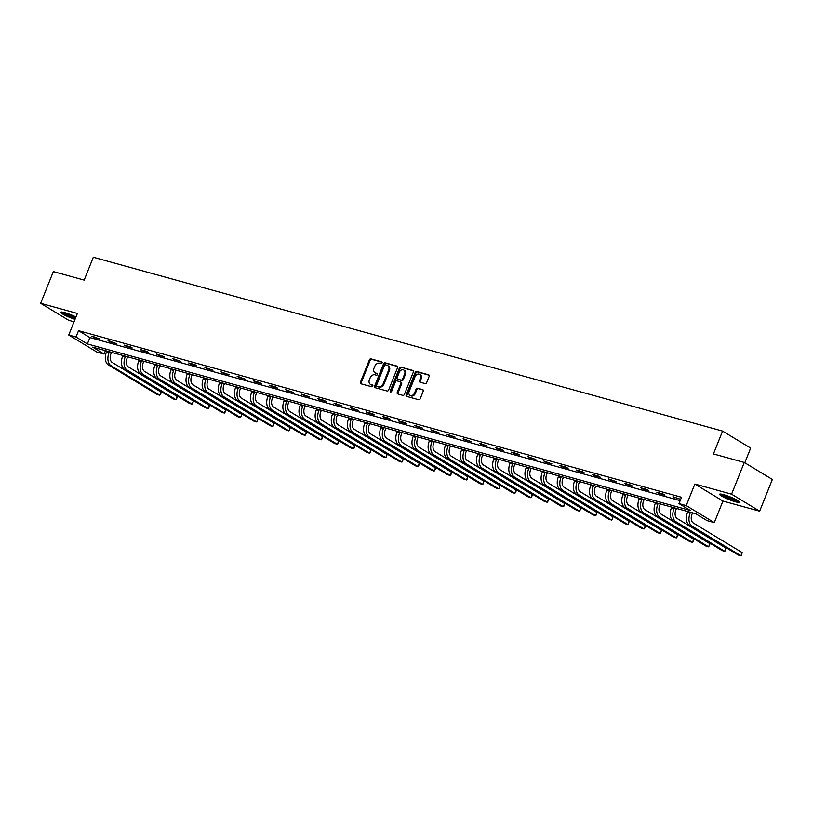 <?xml version="1.0" encoding="UTF-8"?>
<svg xmlns="http://www.w3.org/2000/svg" width="813" height="813" viewBox="0 0 813 813"><rect width="100%" height="100%" fill="white"/><g stroke="black" fill="none" stroke-linecap="round" stroke-linejoin="round"><path stroke-width="1.22" d="M382.069 362.913A0.945 0.722 -58.8 0 0 381.704 361.846L370.921 358.868A1.352 1.037 -58.8 0 0 369.407 359.834L360.433 382.252A1.352 1.037 -58.8 0 0 360.952 383.787L371.744 386.764A0.945 0.722 -58.8 0 0 372.435 385.016L371.043 384.63A4.329 3.323 -58.8 0 1 370.393 384.356A4.329 3.323 -58.8 0 1 369.387 379.752L370.139 377.882A4.329 3.323 -58.8 0 1 374.976 374.793L376.378 375.179A0.945 0.722 -58.8 0 0 377.069 373.431L375.677 373.045A4.329 3.323 -58.8 0 1 375.027 372.771A4.329 3.323 -58.8 0 1 374.021 368.167L374.773 366.297A4.329 3.323 -58.8 0 1 379.61 363.208L381.012 363.594A0.945 0.722 -58.8 0 0 382.069 362.913M723.672 494.67A10.762 1.463 -158.2 0 0 719.596 494.263A10.762 1.463 -158.2 0 0 724.82 497.769A10.762 1.463 -158.2 0 0 735.501 501.834A10.762 1.463 -158.2 0 0 739.576 502.251A10.762 1.463 -158.2 0 0 734.352 498.735A10.762 1.463 -158.2 0 0 723.672 494.67M75.975 316.958A10.762 1.463 -158.2 0 0 64.806 312.659A10.762 1.463 -158.2 0 0 60.731 312.243A10.762 1.463 -158.2 0 0 75.03 319.346M425.138 383.604A1.352 1.037 -58.8 0 0 426.652 382.638L429.173 376.348A1.352 1.037 -58.8 0 0 428.654 374.813L416.673 371.511A1.352 1.037 -58.8 0 0 415.158 372.476L406.185 394.894A1.352 1.037 -58.8 0 0 406.703 396.419L418.685 399.732A1.352 1.037 -58.8 0 0 420.199 398.766L423.238 391.165A1.352 1.037 -58.8 0 0 422.719 389.64L417.597 388.228A1.352 1.037 -58.8 0 0 416.083 389.193L414.569 392.953A3.618 2.774 -58.8 0 1 409.976 395.311A3.618 2.774 -58.8 0 1 409.142 391.46L415.047 376.693A3.618 2.774 -58.8 0 1 419.64 374.346A3.618 2.774 -58.8 0 1 420.473 378.197L419.498 380.657A1.352 1.037 -58.8 0 0 420.016 382.181L425.138 383.604M678.987 503.613L686.233 505.615L714.302 522.617L707.056 520.615L695.674 513.725L92.682 347.141L104.064 354.031L96.818 352.029L68.749 335.027L75.995 337.029L87.367 343.929L690.369 510.503L678.987 503.613L681.528 497.271L78.536 330.688L75.995 337.029M68.749 335.027L77.377 313.452L40.65 303.31L53.343 271.583L84.176 280.099L93.312 257.254L722.584 431.093L713.448 453.939L744.281 462.455L731.588 494.182L694.861 484.04L686.233 505.615M397.587 367.618A1.352 1.037 -58.8 0 0 397.069 366.094L385.088 362.781A1.352 1.037 -58.8 0 0 383.573 363.746L374.6 386.165A1.352 1.037 -58.8 0 0 375.118 387.699L387.1 391.002A1.352 1.037 -58.8 0 0 388.614 390.037L397.587 367.618M400.88 367.141L412.862 370.454A1.352 1.037 -58.8 0 1 413.38 371.978L404.407 394.407A1.352 1.037 -58.8 0 1 402.892 395.372L397.77 393.949A1.352 1.037 -58.8 0 1 397.252 392.425L400.89 383.33A1.352 1.037 -58.8 0 0 400.372 381.805L396.968 380.87A1.352 1.037 -58.8 0 0 395.453 381.836L391.663 391.297A0.945 0.722 -58.8 0 1 390.24 390.911L399.366 368.106A1.352 1.037 -58.8 0 1 400.88 367.141L413.35 370.84M744.281 462.455L772.35 479.457L759.657 511.184L731.588 494.182M40.65 303.31L68.719 320.312L74.054 321.785M744.789 462.76L750.653 448.095L722.584 431.093M78.536 330.688L89.908 337.578L680.176 500.645M93.79 337.334L99.999 339.051L91.889 336.186L93.79 337.334L94.013 336.775M109.928 341.795L116.137 343.513L108.038 340.647L109.928 341.795L110.151 341.236M126.076 346.257L132.275 347.974L130.385 346.826L124.176 345.108L126.076 346.257L126.3 345.698M142.214 350.718L148.423 352.436L146.523 351.277L140.314 349.57L142.214 350.718L142.438 350.149M158.352 355.179L164.561 356.887L156.452 354.021L158.352 355.179L158.576 354.61M174.49 359.631L180.699 361.348L172.6 358.482L174.49 359.631L174.714 359.072M190.638 364.092L196.837 365.809L194.947 364.661L188.738 362.944L190.638 364.092L190.862 363.533M206.776 368.553L212.986 370.271L204.876 367.405L206.776 368.553L207 367.984M222.914 373.015L229.124 374.722L221.014 371.866L222.914 373.015L223.138 372.445M239.052 377.466L245.262 379.183L237.162 376.317L239.052 377.466L239.286 376.907M255.201 381.927L261.4 383.645L259.51 382.496L253.3 380.779L255.201 381.927L255.424 381.368M271.339 386.388L277.548 388.106L275.648 386.958L269.438 385.24L271.339 386.388L271.562 385.829M287.477 390.85L293.686 392.557L285.587 389.701L287.477 390.85L287.7 390.281M303.615 395.301L309.824 397.018L301.725 394.153L303.615 395.301L303.849 394.742M319.763 399.762L325.962 401.48L324.072 400.331L317.863 398.614L319.763 399.762L319.987 399.203M335.901 404.224L342.11 405.941L334.001 403.075L335.901 404.224L336.125 403.665M352.039 408.685L358.248 410.392L350.149 407.537L352.039 408.685L352.263 408.116M368.177 413.136L374.387 414.854L372.496 413.705L366.287 411.988L368.177 413.136L368.411 412.577M384.325 417.597L390.525 419.315L388.634 418.167L382.425 416.449L384.325 417.597L384.549 417.039M400.463 422.059L406.673 423.776L404.772 422.628L398.563 420.91L400.463 422.059L400.687 421.5M416.602 426.52L422.811 428.227L414.711 425.372L416.602 426.52L416.825 425.951M432.74 430.971L438.949 432.689L430.849 429.823L432.74 430.971L432.973 430.412M448.888 435.433L455.097 437.15L446.987 434.284L448.888 435.433L449.111 434.874M465.026 439.894L471.235 441.611L463.125 438.746L465.026 439.894L465.249 439.335M481.164 444.355L487.373 446.073L479.274 443.207L481.164 444.355L481.387 443.786M497.302 448.817L503.511 450.524L501.621 449.376L495.412 447.668L497.302 448.817L497.536 448.248M513.45 453.268L519.659 454.985L517.759 453.837L511.55 452.119L513.45 453.268L513.674 452.709M529.588 457.729L535.797 459.447L527.688 456.581L529.588 457.729L529.812 457.17M545.726 462.191L551.936 463.908L543.836 461.042L545.726 462.191L545.95 461.621M561.864 466.652L568.074 468.359L566.183 467.211L559.974 465.503L561.864 466.652L562.098 466.083M578.013 471.103L584.222 472.82L582.321 471.672L576.112 469.955L578.013 471.103L578.236 470.544M594.151 475.564L600.36 477.282L598.459 476.133L592.25 474.416L594.151 475.564L594.374 475.005M610.289 480.026L616.498 481.743L608.398 478.877L610.289 480.026L610.512 479.467M626.427 484.487L632.636 486.194L630.746 485.046L624.536 483.339L626.427 484.487L626.66 483.918M642.575 488.938L648.784 490.656L646.884 489.507L640.674 487.79L642.575 488.938L642.798 488.379M658.713 493.4L664.922 495.117L663.022 493.969L656.813 492.251L658.713 493.4L658.937 492.841M680.694 499.355L672.961 496.713L680.654 499.467M694.861 484.04L722.93 501.042L759.657 511.184M722.93 501.042L714.302 522.617M105.405 350.657L104.064 354.031M89.908 337.578L87.367 343.929M674.851 497.861L675.075 497.302M375.027 372.771L375.789 373.228A4.329 3.323 -58.8 0 0 376.439 373.502L375.677 373.045M377.456 373.787L376.439 373.502M370.393 384.356L371.155 384.813A4.329 3.323 -58.8 0 0 371.805 385.098L371.043 384.63M372.821 385.372L371.805 385.098M382.09 362.202L371.673 359.326A1.352 1.037 -58.8 0 0 370.159 360.291L361.196 382.72A1.352 1.037 -58.8 0 0 361.216 383.858M397.557 366.48L385.84 363.238A1.352 1.037 -58.8 0 0 384.325 364.204L375.362 386.632A1.352 1.037 -58.8 0 0 375.382 387.771M385.504 364.834A0.945 0.722 -58.8 0 0 384.447 365.504L376.571 385.189A0.945 0.722 -58.8 0 0 376.937 386.256L378.411 386.663A4.329 3.323 -58.8 0 0 383.248 383.584L388.634 370.128A4.329 3.323 -58.8 0 0 387.628 365.525A4.329 3.323 -58.8 0 0 386.978 365.24L385.504 364.834M377.425 386.561A0.945 0.722 -58.8 0 0 377.689 386.724L376.937 386.256M387.628 365.525L388.39 365.982A4.329 3.323 -58.8 0 1 389.386 370.586L384.01 384.041A4.329 3.323 -58.8 0 1 379.163 387.13L377.689 386.724M401.124 382.262A1.352 1.037 -58.8 0 1 401.642 383.787L398.004 392.882A1.352 1.037 -58.8 0 0 398.035 394.031M401.632 367.598A1.352 1.037 -58.8 0 0 400.118 368.563L391.002 391.368A0.945 0.722 -58.8 0 0 390.941 391.978M404.661 373.899A3.618 2.774 -58.8 0 0 403.817 370.047A3.618 2.774 -58.8 0 0 399.224 372.395L397.151 377.598A1.352 1.037 -58.8 0 0 397.669 379.122L401.063 380.057A1.352 1.037 -58.8 0 0 402.577 379.092L404.661 373.899L405.423 374.356A3.618 2.774 -58.8 0 0 404.579 370.504L403.817 370.047M398.045 379.356A1.352 1.037 -58.8 0 0 398.421 379.58L397.669 379.122M405.423 374.356L403.339 379.559A1.352 1.037 -58.8 0 1 401.825 380.525L398.421 379.58M419.64 374.346L420.392 374.803A3.618 2.774 -58.8 0 1 421.236 378.655L420.25 381.114A1.352 1.037 -58.8 0 0 420.28 382.252M409.976 395.311L410.738 395.768A3.618 2.774 -58.8 0 0 415.331 393.421L414.569 392.953M423.217 390.027L418.349 388.685A1.352 1.037 -58.8 0 0 416.835 389.651L415.331 393.421M429.142 375.2L417.425 371.968A1.352 1.037 -58.8 0 0 415.91 372.933L406.947 395.352A1.352 1.037 -58.8 0 0 406.967 396.5M111.523 352.344L110.934 353.797A6.9 4.329 105.4 0 0 112.194 362.435L161.086 392.049L160.913 393.39L159.815 395.23L110.924 365.616A10.345 6.504 -74.6 0 1 109.044 352.649L109.399 351.755M161.086 392.049L159.815 395.23L157.224 394.508L108.332 364.895A10.345 6.504 -74.6 0 1 106.452 351.938L106.808 351.043M75.518 318.117A9.309 1.26 21.8 0 1 67.642 315.109A9.309 1.26 21.8 0 1 62.621 312.141M64.583 312.599A8.628 1.169 -158.2 0 0 68.15 314.479A8.628 1.169 -158.2 0 0 75.812 317.375M61.697 312.029A10.691 1.453 -158.2 0 0 67.123 315.088A10.691 1.453 -158.2 0 0 75.436 318.32M738.285 500.879A9.309 1.26 21.8 0 1 735.115 500.341A9.309 1.26 21.8 0 1 721.487 494.162M723.448 494.609A8.628 1.169 -158.2 0 0 734.993 499.477A8.628 1.169 -158.2 0 0 736.548 499.853M720.562 494.04A10.691 1.453 -158.2 0 0 735.877 500.798A10.691 1.453 -158.2 0 0 739.027 501.428M127.661 356.805L127.082 358.259A6.9 4.329 105.4 0 0 128.332 366.897L177.224 396.51L177.051 397.852L175.954 399.681L127.062 370.067A10.345 6.504 -74.6 0 1 125.182 357.11L125.537 356.216M177.224 396.51L175.954 399.681L173.362 398.97L124.48 369.356A10.345 6.504 -74.6 0 1 122.59 356.389L122.946 355.505M143.799 361.267L143.22 362.72A6.9 4.329 105.4 0 0 144.47 371.358L193.362 400.972L192.681 403.573L192.092 404.142L143.2 374.529A10.345 6.504 -74.6 0 1 141.32 361.561L141.675 360.677M193.362 400.972L192.092 404.142L189.51 403.431L140.619 373.817A10.345 6.504 -74.6 0 1 138.738 360.85L139.094 359.966M159.937 365.718L159.358 367.171A6.9 4.329 105.4 0 0 160.618 375.819L209.5 405.433L208.829 408.035L208.23 408.604L159.348 378.99A10.345 6.504 -74.6 0 1 157.468 366.023L157.824 365.139M209.5 405.433L208.23 408.604L205.648 407.892L156.757 378.279A10.345 6.504 -74.6 0 1 154.877 365.311L155.232 364.417M176.086 370.179L175.496 371.632A6.9 4.329 105.4 0 0 176.756 380.281L225.648 409.884L224.967 412.496L224.378 413.065L175.486 383.451A10.345 6.504 -74.6 0 1 173.606 370.484L173.962 369.59M225.648 409.884L224.378 413.065L221.786 412.343L172.895 382.73A10.345 6.504 -74.6 0 1 171.015 369.773L171.37 368.878M192.224 374.641L191.644 376.094A6.9 4.329 105.4 0 0 192.894 384.732L241.786 414.345L241.613 415.687L240.516 417.516L191.624 387.913A10.345 6.504 -74.6 0 1 189.744 374.945L190.1 374.051M241.786 414.345L240.516 417.516L237.924 416.805L189.043 387.191A10.345 6.504 -74.6 0 1 187.153 374.224L187.518 373.34M208.362 379.102L207.782 380.555A6.9 4.329 105.4 0 0 209.032 389.193L257.924 418.807L257.243 421.408L256.654 421.977L207.762 392.364A10.345 6.504 -74.6 0 1 205.882 379.407L206.238 378.512M257.924 418.807L256.654 421.977L254.073 421.266L205.181 391.653A10.345 6.504 -74.6 0 1 203.301 378.685L203.657 377.801M224.5 383.553L223.921 385.006A6.9 4.329 105.4 0 0 225.181 393.655L274.062 423.268L273.392 425.87L272.792 426.439L223.91 396.825A10.345 6.504 -74.6 0 1 222.03 383.858L222.386 382.974M274.062 423.268L272.792 426.439L270.211 425.727L221.319 396.114A10.345 6.504 -74.6 0 1 219.439 383.147L219.795 382.252M240.648 388.014L240.059 389.468A6.9 4.329 105.4 0 0 241.319 398.116L290.211 427.729L289.53 430.331L288.94 430.9L240.048 401.287A10.345 6.504 -74.6 0 1 238.168 388.319L238.524 387.435M290.211 427.729L288.94 430.9L286.349 430.179L237.457 400.565A10.345 6.504 -74.6 0 1 235.577 387.608L235.933 386.714M256.786 392.476L256.207 393.929A6.9 4.329 105.4 0 0 257.457 402.567L306.349 432.181L306.176 433.522L305.078 435.362L256.186 405.748A10.345 6.504 -74.6 0 1 254.306 392.781L254.662 391.886M306.349 432.181L305.078 435.362L302.487 434.64L253.605 405.026A10.345 6.504 -74.6 0 1 251.725 392.059L252.081 391.175M272.924 396.937L272.345 398.39A6.9 4.329 105.4 0 0 273.595 407.028L322.487 436.642L321.806 439.244L321.216 439.813L272.325 410.199A10.345 6.504 -74.6 0 1 270.444 397.242L270.8 396.348M322.487 436.642L321.216 439.813L318.635 439.101L269.743 409.488A10.345 6.504 -74.6 0 1 267.863 396.52L268.219 395.636M289.062 401.388L288.483 402.841A6.9 4.329 105.4 0 0 289.743 411.49L338.625 441.103L337.954 443.705L337.354 444.274L288.473 414.66A10.345 6.504 -74.6 0 1 286.593 401.693L286.948 400.809M338.625 441.103L337.354 444.274L334.773 443.563L285.881 413.949A10.345 6.504 -74.6 0 1 284.001 400.982L284.357 400.087M305.21 405.85L304.621 407.303A6.9 4.329 105.4 0 0 305.881 415.951L354.773 445.565L354.092 448.166L353.503 448.735L304.611 419.122A10.345 6.504 -74.6 0 1 302.731 406.154L303.086 405.27M354.773 445.565L353.503 448.735L350.911 448.024L302.019 418.41A10.345 6.504 -74.6 0 1 300.139 405.443L300.495 404.549M321.348 410.311L320.769 411.764A6.9 4.329 105.4 0 0 322.019 420.402L370.911 450.016L370.738 451.357L369.641 453.197L320.749 423.583A10.345 6.504 -74.6 0 1 318.869 410.616L319.224 409.722M370.911 450.016L369.641 453.197L367.049 452.475L318.168 422.862A10.345 6.504 -74.6 0 1 316.287 409.904L316.643 409.01M337.486 414.772L336.907 416.226A6.9 4.329 105.4 0 0 338.157 424.864L387.049 454.477L386.368 457.079L385.779 457.648L336.887 428.034A10.345 6.504 -74.6 0 1 335.007 415.077L335.363 414.183M387.049 454.477L385.779 457.648L383.197 456.936L334.306 427.323A10.345 6.504 -74.6 0 1 332.426 414.356L332.781 413.471M353.625 419.234L353.045 420.677A6.9 4.329 105.4 0 0 354.305 429.325L403.187 458.939L402.516 461.54L401.917 462.109L353.035 432.496A10.345 6.504 -74.6 0 1 351.155 419.528L351.511 418.644M403.187 458.939L401.917 462.109L399.335 461.398L350.444 431.784A10.345 6.504 -74.6 0 1 348.564 418.817L348.919 417.933M369.773 423.685L369.183 425.138A6.9 4.329 105.4 0 0 370.443 433.786L419.335 463.4L418.654 466.001L418.065 466.571L369.173 436.957A10.345 6.504 -74.6 0 1 367.293 423.99L367.649 423.106M419.335 463.4L418.065 466.571L415.473 465.859L366.582 436.246A10.345 6.504 -74.6 0 1 364.702 423.278L365.057 422.384M385.911 428.146L385.332 429.599A6.9 4.329 105.4 0 0 386.582 438.237L435.473 467.851L435.301 469.192L434.203 471.032L385.311 441.418A10.345 6.504 -74.6 0 1 383.431 428.451L383.787 427.557M435.473 467.851L434.203 471.032L431.612 470.31L382.73 440.697A10.345 6.504 -74.6 0 1 380.85 427.74L381.206 426.845M402.049 432.607L401.47 434.061A6.9 4.329 105.4 0 0 402.72 442.699L451.611 472.312L451.439 473.654L450.341 475.483L401.449 445.87A10.345 6.504 -74.6 0 1 399.569 432.912L399.925 432.018M451.611 472.312L450.341 475.483L447.76 474.772L398.868 445.158A10.345 6.504 -74.6 0 1 396.988 432.191L397.344 431.307M418.187 437.069L417.608 438.512A6.9 4.329 105.4 0 0 418.868 447.16L467.749 476.774L467.079 479.375L466.479 479.944L417.597 450.331A10.345 6.504 -74.6 0 1 415.717 437.364L416.073 436.479M467.749 476.774L466.479 479.944L463.898 479.233L415.006 449.619A10.345 6.504 -74.6 0 1 413.126 436.652L413.482 435.768M434.335 441.52L433.746 442.973A6.9 4.329 105.4 0 0 435.006 451.622L483.898 481.235L483.217 483.837L482.627 484.406L433.736 454.792A10.345 6.504 -74.6 0 1 431.855 441.825L432.211 440.941M483.898 481.235L482.627 484.406L480.036 483.694L431.144 454.081A10.345 6.504 -74.6 0 1 429.264 441.113L429.62 440.219M450.473 445.981L449.894 447.435A6.9 4.329 105.4 0 0 451.144 456.083L500.036 485.686L499.355 488.298L498.765 488.867L449.874 459.254A10.345 6.504 -74.6 0 1 447.993 446.286L448.349 445.392M500.036 485.686L498.765 488.867L496.174 488.146L447.292 458.532A10.345 6.504 -74.6 0 1 445.412 445.575L445.768 444.681M466.611 450.443L466.032 451.896A6.9 4.329 105.4 0 0 467.282 460.534L516.174 490.148L516.001 491.489L514.903 493.318L466.022 463.705A10.345 6.504 -74.6 0 1 464.132 450.748L464.487 449.853M516.174 490.148L514.903 493.318L512.322 492.607L463.43 462.993A10.345 6.504 -74.6 0 1 461.55 450.026L461.906 449.142M482.749 454.904L482.17 456.357A6.9 4.329 105.4 0 0 483.43 464.995L532.312 494.609L531.641 497.21L531.041 497.78L482.16 468.166A10.345 6.504 -74.6 0 1 480.28 455.199L480.635 454.315M532.312 494.609L531.041 497.78L528.46 497.068L479.568 467.455A10.345 6.504 -74.6 0 1 477.688 454.487L478.044 453.603M498.897 459.355L498.308 460.808A6.9 4.329 105.4 0 0 499.568 469.457L548.46 499.07L547.779 501.672L547.19 502.241L498.298 472.627A10.345 6.504 -74.6 0 1 496.418 459.66L496.773 458.776M548.46 499.07L547.19 502.241L544.598 501.53L495.706 471.916A10.345 6.504 -74.6 0 1 493.826 458.949L494.182 458.054M515.036 463.817L514.456 465.27A6.9 4.329 105.4 0 0 515.706 473.918L564.598 503.532L563.917 506.133L563.328 506.702L514.436 477.089A10.345 6.504 -74.6 0 1 512.556 464.121L512.912 463.227M564.598 503.532L563.328 506.702L560.736 505.981L511.855 476.367A10.345 6.504 -74.6 0 1 509.975 463.41L510.33 462.516M531.174 468.278L530.594 469.731A6.9 4.329 105.4 0 0 531.844 478.369L580.736 507.983L580.563 509.324L579.466 511.153L530.584 481.55A10.345 6.504 -74.6 0 1 528.694 468.583L529.05 467.688M580.736 507.983L579.466 511.153L576.884 510.442L527.993 480.829A10.345 6.504 -74.6 0 1 526.113 467.861L526.468 466.977M547.312 472.739L546.732 474.192A6.9 4.329 105.4 0 0 547.992 482.831L596.874 512.444L596.203 515.046L595.604 515.615L546.722 486.001A10.345 6.504 -74.6 0 1 544.842 473.044L545.198 472.15M596.874 512.444L595.604 515.615L593.023 514.903L544.131 485.29A10.345 6.504 -74.6 0 1 542.251 472.323L542.606 471.438M563.46 477.19L562.87 478.644A6.9 4.329 105.4 0 0 564.131 487.292L613.022 516.905L612.341 519.507L611.752 520.076L562.86 490.463A10.345 6.504 -74.6 0 1 560.98 477.495L561.336 476.611M613.022 516.905L611.752 520.076L609.161 519.365L560.269 489.751A10.345 6.504 -74.6 0 1 558.389 476.784L558.744 475.89M579.598 481.652L579.019 483.105A6.9 4.329 105.4 0 0 580.269 491.753L629.16 521.367L628.479 523.968L627.89 524.537L578.998 494.924A10.345 6.504 -74.6 0 1 577.118 481.957L577.474 481.072M629.16 521.367L627.89 524.537L625.299 523.816L576.417 494.213A10.345 6.504 -74.6 0 1 574.537 481.245L574.893 480.351M595.736 486.113L595.157 487.566A6.9 4.329 105.4 0 0 596.407 496.204L645.298 525.818L645.126 527.159L644.028 528.999L595.146 499.385A10.345 6.504 -74.6 0 1 593.256 486.418L593.612 485.524M645.298 525.818L644.028 528.999L641.447 528.277L592.555 498.664A10.345 6.504 -74.6 0 1 590.675 485.707L591.031 484.812M611.874 490.574L611.295 492.028A6.9 4.329 105.4 0 0 612.555 500.666L661.436 530.279L660.766 532.881L660.176 533.45L611.285 503.836A10.345 6.504 -74.6 0 1 609.404 490.879L609.76 489.985M661.436 530.279L660.176 533.45L657.585 532.739L608.693 503.125A10.345 6.504 -74.6 0 1 606.813 490.158L607.169 489.274M628.022 495.026L627.433 496.479A6.9 4.329 105.4 0 0 628.693 505.127L677.585 534.741L676.904 537.342L676.314 537.911L627.423 508.298A10.345 6.504 -74.6 0 1 625.543 495.33L625.898 494.446M677.585 534.741L676.314 537.911L673.723 537.2L624.841 507.586A10.345 6.504 -74.6 0 1 622.951 494.619L623.307 493.735M644.16 499.487L643.581 500.94A6.9 4.329 105.4 0 0 644.831 509.588L693.723 539.202L693.042 541.804L692.452 542.373L643.561 512.759A10.345 6.504 -74.6 0 1 641.681 499.792L642.036 498.908M693.723 539.202L692.452 542.373L689.861 541.661L640.979 512.048A10.345 6.504 -74.6 0 1 639.099 499.08L639.455 498.186M660.298 503.948L659.719 505.401A6.9 4.329 105.4 0 0 660.969 514.04L709.861 543.653L709.688 544.995L708.59 546.834L659.709 517.22A10.345 6.504 -74.6 0 1 657.819 504.253L658.174 503.359M709.861 543.653L708.59 546.834L706.009 546.112L657.117 516.499A10.345 6.504 -74.6 0 1 655.237 503.542L655.593 502.647M676.436 508.41L675.857 509.863A6.9 4.329 105.4 0 0 677.117 518.501L725.999 548.114L725.328 550.716L724.739 551.285L675.847 521.672A10.345 6.504 -74.6 0 1 673.967 508.714L674.323 507.82M725.999 548.114L724.739 551.285L722.147 550.574L673.255 520.96A10.345 6.504 -74.6 0 1 671.375 507.993L671.731 507.109M692.585 512.871L691.995 514.314A6.9 4.329 105.4 0 0 693.255 522.962L742.147 552.576L741.466 555.177L740.877 555.746L691.985 526.133A10.345 6.504 -74.6 0 1 690.105 513.166L690.461 512.281M742.147 552.576L740.877 555.746L738.285 555.035L689.404 525.422A10.345 6.504 -74.6 0 1 687.513 512.454L687.869 511.57M361.196 382.72L360.433 382.252M370.159 360.291L369.407 359.834M371.673 359.326L370.921 358.868M375.362 386.632L374.6 386.165M384.325 364.204L383.573 363.746M385.84 363.238L385.088 362.781M379.163 387.13L378.411 386.663M384.01 384.041L383.248 383.584M389.386 370.586L388.634 370.128M398.004 392.882L397.252 392.425M401.642 383.787L400.89 383.33M391.002 391.368L390.24 390.911M400.118 368.563L399.366 368.106M401.825 380.525L401.063 380.057M403.339 379.559L402.577 379.092M420.25 381.114L419.498 380.657M421.236 378.655L420.473 378.197M416.835 389.651L416.083 389.193M418.349 388.685L417.597 388.228M406.947 395.352L406.185 394.894M415.91 372.933L415.158 372.476M417.425 371.968L416.673 371.511M106.452 351.938L109.044 352.649M108.332 364.895L110.924 365.616M122.59 356.389L125.182 357.11M124.48 369.356L127.062 370.067M138.738 360.85L141.32 361.561M140.619 373.817L143.2 374.529M154.877 365.311L157.468 366.023M156.757 378.279L159.348 378.99M171.015 369.773L173.606 370.484M172.895 382.73L175.486 383.451M187.153 374.224L189.744 374.945M189.043 387.191L191.624 387.913M203.301 378.685L205.882 379.407M205.181 391.653L207.762 392.364M219.439 383.147L222.03 383.858M221.319 396.114L223.91 396.825M235.577 387.608L238.168 388.319M237.457 400.565L240.048 401.287M251.725 392.059L254.306 392.781M253.605 405.026L256.186 405.748M267.863 396.52L270.444 397.242M269.743 409.488L272.325 410.199M284.001 400.982L286.593 401.693M285.881 413.949L288.473 414.66M300.139 405.443L302.731 406.154M302.019 418.41L304.611 419.122M316.287 409.904L318.869 410.616M318.168 422.862L320.749 423.583M332.426 414.356L335.007 415.077M334.306 427.323L336.887 428.034M348.564 418.817L351.155 419.528M350.444 431.784L353.035 432.496M364.702 423.278L367.293 423.99M366.582 436.246L369.173 436.957M380.85 427.74L383.431 428.451M382.73 440.697L385.311 441.418M396.988 432.191L399.569 432.912M398.868 445.158L401.449 445.87M413.126 436.652L415.717 437.364M415.006 449.619L417.597 450.331M429.264 441.113L431.855 441.825M431.144 454.081L433.736 454.792M445.412 445.575L447.993 446.286M447.292 458.532L449.874 459.254M461.55 450.026L464.132 450.748M463.43 462.993L466.022 463.705M477.688 454.487L480.28 455.199M479.568 467.455L482.16 468.166M493.826 458.949L496.418 459.66M495.706 471.916L498.298 472.627M509.975 463.41L512.556 464.121M511.855 476.367L514.436 477.089M526.113 467.861L528.694 468.583M527.993 480.829L530.584 481.55M542.251 472.323L544.842 473.044M544.131 485.29L546.722 486.001M558.389 476.784L560.98 477.495M560.269 489.751L562.86 490.463M574.537 481.245L577.118 481.957M576.417 494.213L578.998 494.924M590.675 485.707L593.256 486.418M592.555 498.664L595.146 499.385M606.813 490.158L609.404 490.879M608.693 503.125L611.285 503.836M622.951 494.619L625.543 495.33M624.841 507.586L627.423 508.298M639.099 499.08L641.681 499.792M640.979 512.048L643.561 512.759M655.237 503.542L657.819 504.253M657.117 516.499L659.709 517.22M671.375 507.993L673.967 508.714M673.255 520.96L675.847 521.672M687.513 512.454L690.105 513.166M689.404 525.422L691.985 526.133M377.547 386.663L376.795 386.195M401.327 382.354L400.575 381.897M398.218 379.498L397.466 379.031"/></g></svg>

